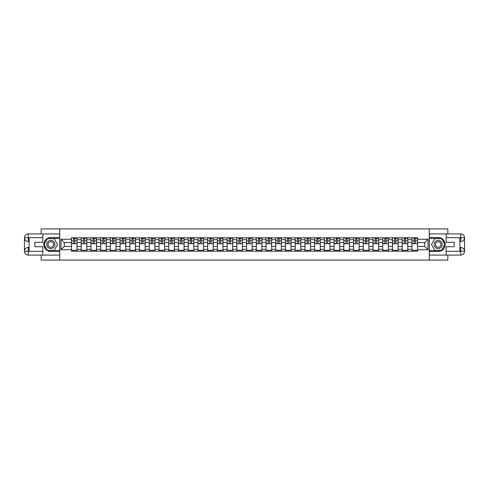 <?xml version="1.0" encoding="UTF-8"?>
<svg xmlns="http://www.w3.org/2000/svg" width="489" height="489" viewBox="0 0 489 489"><rect width="100%" height="100%" fill="white"/><g stroke="black" fill="none" stroke-linecap="round" stroke-linejoin="round"><path stroke-width="0.73" d="M41.162 255.099L41.162 260.087L447.838 260.087L447.838 255.099M447.838 233.901L447.838 228.913L41.162 228.913L41.162 233.901M81.192 251.205L81.192 239.702L77.079 239.702L77.079 251.205M77.079 239.702L77.079 237.795M81.192 239.702L81.192 237.795M86.804 237.795L86.804 251.205M90.917 251.205L90.917 237.795M96.535 237.795L96.535 251.205M100.648 251.205L100.648 237.795M106.26 237.795L106.26 251.205M110.373 251.205L110.373 237.795M115.985 237.795L115.985 251.205M120.105 251.205L120.105 237.795M125.716 237.795L125.716 251.205M129.829 251.205L129.829 237.795M135.441 237.795L135.441 251.205M139.554 251.205L139.554 237.795M145.172 237.795L145.172 251.205M149.286 251.205L149.286 237.795M154.897 237.795L154.897 251.205M159.011 251.205L159.011 237.795M164.622 237.795L164.622 251.205M168.742 251.205L168.742 237.795M174.353 237.795L174.353 251.205M178.467 251.205L178.467 237.795M184.078 237.795L184.078 251.205M188.192 251.205L188.192 237.795M193.803 237.795L193.803 251.205M197.923 251.205L197.923 237.795M203.534 237.795L203.534 251.205M207.648 251.205L207.648 237.795M213.259 237.795L213.259 251.205M217.373 251.205L217.373 237.795M222.99 237.795L222.99 251.205M227.104 251.205L227.104 237.795M232.715 237.795L232.715 251.205M236.829 251.205L236.829 237.795M242.44 237.795L242.44 251.205M246.56 251.205L246.56 237.795M252.171 237.795L252.171 251.205M256.285 251.205L256.285 237.795M261.896 237.795L261.896 251.205M266.01 251.205L266.01 237.795M271.627 237.795L271.627 251.205M275.741 251.205L275.741 237.795M281.352 237.795L281.352 251.205M285.466 251.205L285.466 237.795M291.077 237.795L291.077 251.205M295.197 251.205L295.197 237.795M300.808 237.795L300.808 251.205M304.922 251.205L304.922 237.795M310.533 237.795L310.533 251.205M314.647 251.205L314.647 237.795M320.258 237.795L320.258 251.205M324.378 251.205L324.378 237.795M329.989 237.795L329.989 251.205M334.103 251.205L334.103 237.795M339.714 237.795L339.714 251.205M343.828 251.205L343.828 237.795M349.446 237.795L349.446 251.205M353.559 251.205L353.559 237.795M359.171 237.795L359.171 251.205M363.284 251.205L363.284 237.795M368.895 237.795L368.895 251.205M373.015 251.205L373.015 237.795M378.627 237.795L378.627 251.205M382.74 251.205L382.74 237.795M388.352 237.795L388.352 251.205M392.465 251.205L392.465 237.795M398.083 237.795L398.083 251.205M402.196 251.205L402.196 237.795M407.808 237.795L407.808 251.205M411.921 251.205L411.921 237.795M411.921 246.432L407.808 246.432M402.196 246.432L398.083 246.432M392.465 246.432L388.352 246.432M382.74 246.432L378.627 246.432M373.015 246.432L368.895 246.432M363.284 246.432L359.171 246.432M353.559 246.432L349.446 246.432M343.828 246.432L339.714 246.432M334.103 246.432L329.989 246.432M324.378 246.432L320.258 246.432M314.647 246.432L310.533 246.432M304.922 246.432L300.808 246.432M295.197 246.432L291.077 246.432M285.466 246.432L281.352 246.432M275.741 246.432L271.627 246.432M266.01 246.432L261.896 246.432M256.285 246.432L252.171 246.432M246.56 246.432L242.44 246.432M236.829 246.432L232.715 246.432M227.104 246.432L222.99 246.432M217.373 246.432L213.259 246.432M207.648 246.432L203.534 246.432M197.923 246.432L193.803 246.432M188.192 246.432L184.078 246.432M178.467 246.432L174.353 246.432M168.742 246.432L164.622 246.432M159.011 246.432L154.897 246.432M149.286 246.432L145.172 246.432M139.554 246.432L135.441 246.432M129.829 246.432L125.716 246.432M120.105 246.432L115.985 246.432M110.373 246.432L106.26 246.432M100.648 246.432L96.535 246.432M90.917 246.432L86.804 246.432M81.192 246.432L77.079 246.432M411.921 242.568L407.808 242.568M402.196 242.568L398.083 242.568M392.465 242.568L388.352 242.568M382.74 242.568L378.627 242.568M373.015 242.568L368.895 242.568M363.284 242.568L359.171 242.568M353.559 242.568L349.446 242.568M343.828 242.568L339.714 242.568M334.103 242.568L329.989 242.568M324.378 242.568L320.258 242.568M314.647 242.568L310.533 242.568M304.922 242.568L300.808 242.568M295.197 242.568L291.077 242.568M285.466 242.568L281.352 242.568M275.741 242.568L271.627 242.568M266.01 242.568L261.896 242.568M256.285 242.568L252.171 242.568M246.56 242.568L242.44 242.568M236.829 242.568L232.715 242.568M227.104 242.568L222.99 242.568M217.373 242.568L213.259 242.568M207.648 242.568L203.534 242.568M197.923 242.568L193.803 242.568M188.192 242.568L184.078 242.568M178.467 242.568L174.353 242.568M168.742 242.568L164.622 242.568M159.011 242.568L154.897 242.568M149.286 242.568L145.172 242.568M139.554 242.568L135.441 242.568M129.829 242.568L125.716 242.568M120.105 242.568L115.985 242.568M110.373 242.568L106.26 242.568M100.648 242.568L96.535 242.568M90.917 242.568L86.804 242.568M81.192 242.568L77.079 242.568M64.297 246.432L71.467 246.432L71.467 242.568L64.297 242.568L64.297 246.432L60.991 249.738L60.991 239.262L71.467 239.262L71.467 242.568M417.533 242.568L417.533 246.432L424.703 246.432L424.703 242.568L417.533 242.568L417.533 237.795L71.467 237.795L71.467 239.262M417.533 239.262L428.009 239.262L428.009 249.738L417.533 249.738L417.533 246.432M71.467 246.432L71.467 251.205L417.533 251.205L417.533 249.738M71.467 249.738L60.991 249.738M429.256 260.087L429.256 228.913M59.744 260.087L59.744 228.913M77.079 250.27L71.467 250.27M73.741 238.73L74.799 238.73M86.804 250.27L81.192 250.27M83.466 238.73L84.53 238.73M96.535 250.27L90.917 250.27M93.197 238.73L94.255 238.73M106.26 250.27L100.648 250.27M102.922 238.73L103.986 238.73M115.985 250.27L110.373 250.27M112.653 238.73L113.711 238.73M125.716 250.27L120.105 250.27M122.378 238.73L123.436 238.73M135.441 250.27L129.829 250.27M132.103 238.73L133.167 238.73M145.172 250.27L139.554 250.27M141.834 238.73L142.892 238.73M154.897 250.27L149.286 250.27M151.559 238.73L152.623 238.73M164.622 250.27L159.011 250.27M161.291 238.73L162.348 238.73M174.353 250.27L168.742 250.27M171.016 238.73L172.073 238.73M184.078 250.27L178.467 250.27M180.741 238.73L181.804 238.73M193.803 250.27L188.192 250.27M190.472 238.73L191.529 238.73M203.534 250.27L197.923 250.27M200.197 238.73L201.254 238.73M213.259 250.27L207.648 250.27M209.922 238.73L210.985 238.73M222.99 250.27L217.373 250.27M219.653 238.73L220.71 238.73M232.715 250.27L227.104 250.27M229.378 238.73L230.441 238.73M242.44 250.27L236.829 250.27M239.109 238.73L240.166 238.73M252.171 250.27L246.56 250.27M248.834 238.73L249.891 238.73M261.896 250.27L256.285 250.27M258.559 238.73L259.622 238.73M271.627 250.27L266.01 250.27M268.29 238.73L269.347 238.73M281.352 250.27L275.741 250.27M278.015 238.73L279.078 238.73M291.077 250.27L285.466 250.27M287.746 238.73L288.803 238.73M300.808 250.27L295.197 250.27M297.471 238.73L298.528 238.73M310.533 250.27L304.922 250.27M307.196 238.73L308.259 238.73M320.258 250.27L314.647 250.27M316.927 238.73L317.984 238.73M329.989 250.27L324.378 250.27M326.652 238.73L327.709 238.73M339.714 250.27L334.103 250.27M336.377 238.73L337.441 238.73M349.446 250.27L343.828 250.27M346.108 238.73L347.166 238.73M359.171 250.27L353.559 250.27M355.833 238.73L356.897 238.73M368.895 250.27L363.284 250.27M365.564 238.73L366.622 238.73M378.627 250.27L373.015 250.27M375.289 238.73L376.347 238.73M388.352 250.27L382.74 250.27M385.014 238.73L386.078 238.73M398.083 250.27L392.465 250.27M394.745 238.73L395.803 238.73M407.808 250.27L402.196 250.27M404.47 238.73L405.534 238.73M417.533 250.27L411.921 250.27M414.201 238.73L415.259 238.73M60.991 239.262L64.297 242.568M424.703 246.432L428.009 249.738M424.703 242.568L428.009 239.262M74.799 243.571L77.048 243.785L74.799 243.785L74.799 237.862L77.048 237.862L75.801 237.862M77.048 243.571L77.048 237.862M73.741 238.669L74.799 238.669M75.801 238.669L76.235 238.669M74.988 237.862L71.498 237.862L71.498 243.785L73.741 243.785L73.552 237.862M84.53 243.571L86.773 243.785L84.53 243.785L84.53 237.862L86.773 237.862L85.526 237.862M86.773 243.571L86.773 237.862M83.466 238.669L84.53 238.669M85.526 238.669L85.96 238.669M84.713 237.862L81.223 237.862L81.223 243.785L83.466 243.785L83.283 237.862M94.255 243.571L96.498 243.785L94.255 243.785L94.255 237.862L96.498 237.862L95.251 237.862M96.498 243.571L96.498 237.862M93.197 238.669L94.255 238.669M95.251 238.669L95.691 238.669M94.444 237.862L90.954 237.862L90.954 243.785L93.197 243.785L93.008 237.862M29.126 241.535L28.283 241.535A3.833 3.833 0 0 1 24.45 237.733A3.833 3.833 0 0 1 28.283 233.901L59.682 233.901L59.682 237.483L50.825 237.483A7.017 7.017 0 0 0 43.808 244.5A7.017 7.017 0 0 0 50.825 251.517L59.682 251.517L59.682 255.099L28.283 255.099A3.833 3.833 0 0 1 24.45 251.267A3.833 3.833 0 0 1 28.283 247.465L29.126 247.465M59.682 251.517L59.682 237.483M42.843 233.901L42.843 242.287L34.798 242.287L34.798 246.713L42.843 246.713L42.843 255.099M28.283 241.535A3.833 3.833 0 0 1 24.45 237.733L28.283 237.795L28.283 241.535A3.833 3.833 0 0 1 24.45 237.733L24.45 251.267L42.843 251.358M28.283 251.358L28.283 255.099A3.833 3.833 0 0 1 24.45 251.267A3.833 3.833 0 0 1 28.283 247.465L28.283 251.205L29.126 251.205L29.126 237.795L28.283 237.795M59.682 238.485L47.354 238.485L43.876 244.5L47.354 250.515L59.682 250.515M459.874 247.465L460.717 247.465A3.833 3.833 0 0 1 464.55 251.267A3.833 3.833 0 0 1 460.717 255.099L429.318 255.099L429.318 251.517L438.175 251.517A7.017 7.017 0 0 0 445.192 244.5A7.017 7.017 0 0 0 438.175 237.483L429.318 237.483L429.318 233.901L460.717 233.901A3.833 3.833 0 0 1 464.55 237.733A3.833 3.833 0 0 1 460.717 241.535L459.874 241.535M429.318 237.483L429.318 251.517M446.157 255.099L446.157 246.713L454.202 246.713L454.202 242.287L446.157 242.287L446.157 233.901M460.717 247.465A3.833 3.833 0 0 1 464.55 251.267L460.717 251.205L460.717 247.465A3.833 3.833 0 0 1 464.55 251.267L464.55 237.733L446.157 237.642M460.717 237.642L460.717 233.901A3.833 3.833 0 0 1 464.55 237.733A3.833 3.833 0 0 1 460.717 241.535L460.717 237.795L459.874 237.795L459.874 251.205L460.717 251.205M429.318 250.515L441.646 250.515L445.124 244.5L441.646 238.485L429.318 238.485M46.773 244.5A4.053 4.053 0 0 0 50.825 248.553A4.053 4.053 0 0 0 54.878 244.5A4.053 4.053 0 0 0 50.825 240.447A4.053 4.053 0 0 0 46.773 244.5M48.05 244.5A2.775 2.775 0 0 0 50.825 247.275A2.775 2.775 0 0 0 53.601 244.5A2.775 2.775 0 0 0 50.825 241.725A2.775 2.775 0 0 0 48.05 244.5M54.193 238.669L57.555 244.5L54.193 250.331L47.457 250.331L44.096 244.5L47.457 238.669L54.193 238.669M434.122 244.5A4.053 4.053 0 0 0 438.175 248.553A4.053 4.053 0 0 0 442.227 244.5A4.053 4.053 0 0 0 438.175 240.447A4.053 4.053 0 0 0 434.122 244.5M435.399 244.5A2.775 2.775 0 0 0 438.175 247.275A2.775 2.775 0 0 0 440.95 244.5A2.775 2.775 0 0 0 438.175 241.725A2.775 2.775 0 0 0 435.399 244.5M441.543 238.669L444.904 244.5L441.543 250.331L434.807 250.331L431.445 244.5L434.807 238.669L441.543 238.669M103.986 243.571L106.229 243.785L103.986 243.785L103.986 237.862L106.229 237.862L104.982 237.862M106.229 243.571L106.229 237.862M102.922 238.669L103.986 238.669M104.982 238.669L105.416 238.669M104.169 237.862L100.679 237.862L100.679 243.785L102.922 243.785L102.739 237.862M113.711 243.571L115.954 243.785L113.711 243.785L113.711 237.862L115.954 237.862L114.707 237.862M115.954 243.571L115.954 237.862M112.653 238.669L113.711 238.669M114.707 238.669L115.147 238.669M113.9 237.862L110.404 237.862L110.404 243.785L112.653 243.785L112.464 237.862M123.436 243.571L125.685 243.785L123.436 243.785L123.436 237.862L125.685 237.862L124.438 237.862M125.685 243.571L125.685 237.862M122.378 238.669L123.436 238.669M124.438 238.669L124.872 238.669M123.625 237.862L120.135 237.862L120.135 243.785L122.378 243.785L122.189 237.862M133.167 243.571L135.41 243.785L133.167 243.785L133.167 237.862L135.41 237.862L134.163 237.862M135.41 243.571L135.41 237.862M132.103 238.669L133.167 238.669M134.163 238.669L134.597 238.669M133.35 237.862L129.86 237.862L129.86 243.785L132.103 243.785L131.92 237.862M142.892 243.571L145.135 243.785L142.892 243.785L142.892 237.862L145.135 237.862L143.888 237.862M145.135 243.571L145.135 237.862M141.834 238.669L142.892 238.669M143.888 238.669L144.328 238.669M140.838 237.862L139.585 237.862L139.585 243.785L141.834 243.785L141.645 237.862M139.585 237.862L143.081 237.862M152.623 243.571L154.866 243.785L152.623 243.785L152.623 237.862L154.866 237.862L153.619 237.862M154.866 243.571L154.866 237.862M151.559 238.669L152.623 238.669M153.619 238.669L154.053 238.669M152.806 237.862L149.316 237.862L149.316 243.785L151.559 243.785L151.376 237.862M162.348 243.571L164.591 243.785L162.348 243.785L162.348 237.862L164.591 237.862L163.344 237.862M164.591 243.571L164.591 237.862M161.291 238.669L162.348 238.669M163.344 238.669L163.784 238.669M162.537 237.862L159.041 237.862L159.041 243.785L161.291 243.785L161.101 237.862M172.073 243.571L174.322 243.785L172.073 243.785L172.073 237.862L174.322 237.862L173.075 237.862M174.322 243.571L174.322 237.862M171.016 238.669L172.073 238.669M173.075 238.669L173.509 238.669M172.262 237.862L168.772 237.862L168.772 243.785L171.016 243.785L170.826 237.862M181.804 243.571L184.047 243.785L181.804 243.785L181.804 237.862L184.047 237.862L182.8 237.862M184.047 243.571L184.047 237.862M180.741 238.669L181.804 238.669M182.8 238.669L183.234 238.669M181.987 237.862L178.497 237.862L178.497 243.785L180.741 243.785L180.557 237.862M191.529 243.571L193.772 243.785L191.529 243.785L191.529 237.862L193.772 237.862L192.525 237.862M193.772 243.571L193.772 237.862M190.472 238.669L191.529 238.669M192.525 238.669L192.966 238.669M191.719 237.862L188.222 237.862L188.222 243.785L190.472 243.785L190.282 237.862M201.254 243.571L203.503 243.785L201.254 243.785L201.254 237.862L203.503 237.862L202.257 237.862M203.503 243.571L203.503 237.862M200.197 238.669L201.254 238.669M202.257 238.669L202.691 238.669M201.444 237.862L197.953 237.862L197.953 243.785L200.197 243.785L200.007 237.862M210.985 243.571L213.228 243.785L210.985 243.785L210.985 237.862L213.228 237.862L211.981 237.862M213.228 243.571L213.228 237.862M209.922 238.669L210.985 238.669M211.981 238.669L212.415 238.669M208.925 237.862L207.678 237.862L207.678 243.785L209.922 243.785L209.738 237.862M207.678 237.862L211.169 237.862M220.71 243.571L222.953 243.785L220.71 243.785L220.71 237.862L222.953 237.862L221.706 237.862M222.953 243.571L222.953 237.862M219.653 238.669L220.71 238.669M221.706 238.669L222.147 238.669M220.9 237.862L217.409 237.862L217.409 243.785L219.653 243.785L219.463 237.862M230.441 243.571L232.685 243.785L230.441 243.785L230.441 237.862L232.685 237.862L231.438 237.862M232.685 243.571L232.685 237.862M229.378 238.669L230.441 238.669M231.438 238.669L231.872 238.669M230.625 237.862L227.134 237.862L227.134 243.785L229.378 243.785L229.194 237.862M240.166 243.571L242.41 243.785L240.166 243.785L240.166 237.862L242.41 237.862L241.163 237.862M242.41 243.571L242.41 237.862M239.109 238.669L240.166 238.669M241.163 238.669L241.603 238.669M240.356 237.862L236.859 237.862L236.859 243.785L239.109 243.785L238.919 237.862M249.891 243.571L252.141 243.785L249.891 243.785L249.891 237.862L252.141 237.862L250.894 237.862M252.141 243.571L252.141 237.862M248.834 238.669L249.891 238.669M250.894 238.669L251.328 238.669M250.081 237.862L246.59 237.862L246.59 243.785L248.834 243.785L248.644 237.862M259.622 243.571L261.866 243.785L259.622 243.785L259.622 237.862L261.866 237.862L260.619 237.862M261.866 243.571L261.866 237.862M258.559 238.669L259.622 238.669M260.619 238.669L261.053 238.669M259.806 237.862L256.315 237.862L256.315 243.785L258.559 243.785L258.375 237.862M269.347 243.571L271.591 243.785L269.347 243.785L269.347 237.862L271.591 237.862L270.344 237.862M271.591 243.571L271.591 237.862M268.29 238.669L269.347 238.669M270.344 238.669L270.784 238.669M269.537 237.862L266.047 237.862L266.047 243.785L268.29 243.785L268.1 237.862M279.078 243.571L281.322 243.785L279.078 243.785L279.078 237.862L281.322 237.862L280.075 237.862M281.322 243.571L281.322 237.862M278.015 238.669L279.078 238.669M280.075 238.669L280.509 238.669M277.018 237.862L275.772 237.862L275.772 243.785L278.015 243.785L277.831 237.862M275.772 237.862L279.262 237.862M288.803 243.571L291.047 243.785L288.803 243.785L288.803 237.862L291.047 237.862L289.8 237.862M291.047 243.571L291.047 237.862M287.746 238.669L288.803 238.669M289.8 238.669L290.24 238.669M288.993 237.862L285.497 237.862L285.497 243.785L287.746 243.785L287.556 237.862M298.528 243.571L300.778 243.785L298.528 243.785L298.528 237.862L300.778 237.862L299.531 237.862M300.778 243.571L300.778 237.862M297.471 238.669L298.528 238.669M299.531 238.669L299.965 238.669M298.718 237.862L295.228 237.862L295.228 243.785L297.471 243.785L297.281 237.862M308.259 243.571L310.503 243.785L308.259 243.785L308.259 237.862L310.503 237.862L309.256 237.862M310.503 243.571L310.503 237.862M307.196 238.669L308.259 238.669M309.256 238.669L309.69 238.669M308.443 237.862L304.953 237.862L304.953 243.785L307.196 243.785L307.013 237.862M317.984 243.571L320.228 243.785L317.984 243.785L317.984 237.862L320.228 237.862L318.981 237.862M320.228 243.571L320.228 237.862M316.927 238.669L317.984 238.669M318.981 238.669L319.421 238.669M318.174 237.862L314.678 237.862L314.678 243.785L316.927 243.785L316.738 237.862M327.709 243.571L329.959 243.785L327.709 243.785L327.709 237.862L329.959 237.862L328.712 237.862M329.959 243.571L329.959 237.862M326.652 238.669L327.709 238.669M328.712 238.669L329.146 238.669M327.899 237.862L324.409 237.862L324.409 243.785L326.652 243.785L326.463 237.862M337.441 243.571L339.684 243.785L337.441 243.785L337.441 237.862L339.684 237.862L338.437 237.862M339.684 243.571L339.684 237.862M336.377 238.669L337.441 238.669M338.437 238.669L338.877 238.669M337.624 237.862L334.134 237.862L334.134 243.785L336.377 243.785L336.194 237.862M347.166 243.571L349.415 243.785L347.166 243.785L347.166 237.862L349.415 237.862L348.162 237.862M349.415 243.571L349.415 237.862M346.108 238.669L347.166 238.669M348.162 238.669L348.602 238.669M347.355 237.862L343.865 237.862L343.865 243.785L346.108 243.785L345.919 237.862M356.897 243.571L359.14 243.785L356.897 243.785L356.897 237.862L359.14 237.862L357.893 237.862M359.14 243.571L359.14 237.862M355.833 238.669L356.897 238.669M357.893 238.669L358.327 238.669M357.08 237.862L353.59 237.862L353.59 243.785L355.833 243.785L355.65 237.862M366.622 243.571L368.865 243.785L366.622 243.785L366.622 237.862L368.865 237.862L367.618 237.862M368.865 243.571L368.865 237.862M365.564 238.669L366.622 238.669M367.618 238.669L368.058 238.669M366.811 237.862L363.315 237.862L363.315 243.785L365.564 243.785L365.375 237.862M376.347 243.571L378.596 243.785L376.347 243.785L376.347 237.862L378.596 237.862L377.349 237.862M378.596 243.571L378.596 237.862M375.289 238.669L376.347 238.669M377.349 238.669L377.783 238.669M376.536 237.862L373.046 237.862L373.046 243.785L375.289 243.785L375.1 237.862M386.078 243.571L388.321 243.785L386.078 243.785L386.078 237.862L388.321 237.862L387.074 237.862M388.321 243.571L388.321 237.862M385.014 238.669L386.078 238.669M387.074 238.669L387.508 238.669M386.261 237.862L382.771 237.862L382.771 243.785L385.014 243.785L384.831 237.862M395.803 243.571L398.046 243.785L395.803 243.785L395.803 237.862L398.046 237.862L396.799 237.862M398.046 243.571L398.046 237.862M394.745 238.669L395.803 238.669M396.799 238.669L397.239 238.669M395.992 237.862L392.502 237.862L392.502 243.785L394.745 243.785L394.556 237.862M405.534 243.571L407.777 243.785L405.534 243.785L405.534 237.862L407.777 237.862L406.53 237.862M407.777 243.571L407.777 237.862M404.47 238.669L405.534 238.669M406.53 238.669L406.964 238.669M405.717 237.862L402.227 237.862L402.227 243.785L404.47 243.785L404.287 237.862M415.259 243.571L417.502 243.785L415.259 243.785L415.259 237.862L417.502 237.862L416.255 237.862M417.502 243.571L417.502 237.862M414.201 238.669L415.259 238.669M416.255 238.669L416.695 238.669M415.448 237.862L411.952 237.862L411.952 243.785L414.201 243.785L414.012 237.862M402.196 239.702L398.083 239.702M392.465 239.702L388.352 239.702M382.74 239.702L378.627 239.702M373.015 239.702L368.895 239.702M363.284 239.702L359.171 239.702M353.559 239.702L349.446 239.702M343.828 239.702L339.714 239.702M334.103 239.702L329.989 239.702M324.378 239.702L320.258 239.702M314.647 239.702L310.533 239.702M304.922 239.702L300.808 239.702M295.197 239.702L291.077 239.702M285.466 239.702L281.352 239.702M275.741 239.702L271.627 239.702M266.01 239.702L261.896 239.702M256.285 239.702L252.171 239.702M246.56 239.702L242.44 239.702M236.829 239.702L232.715 239.702M227.104 239.702L222.99 239.702M217.373 239.702L213.259 239.702M207.648 239.702L203.534 239.702M197.923 239.702L193.803 239.702M188.192 239.702L184.078 239.702M178.467 239.702L174.353 239.702M168.742 239.702L164.622 239.702M159.011 239.702L154.897 239.702M149.286 239.702L145.172 239.702M139.554 239.702L135.441 239.702M129.829 239.702L125.716 239.702M120.105 239.702L115.985 239.702M110.373 239.702L106.26 239.702M100.648 239.702L96.535 239.702M90.917 239.702L86.804 239.702M411.921 239.702L407.808 239.702M402.196 249.298L398.083 249.298M392.465 249.298L388.352 249.298M382.74 249.298L378.627 249.298M373.015 249.298L368.895 249.298M363.284 249.298L359.171 249.298M353.559 249.298L349.446 249.298M343.828 249.298L339.714 249.298M334.103 249.298L329.989 249.298M324.378 249.298L320.258 249.298M314.647 249.298L310.533 249.298M304.922 249.298L300.808 249.298M295.197 249.298L291.077 249.298M285.466 249.298L281.352 249.298M275.741 249.298L271.627 249.298M266.01 249.298L261.896 249.298M256.285 249.298L252.171 249.298M246.56 249.298L242.44 249.298M236.829 249.298L232.715 249.298M227.104 249.298L222.99 249.298M217.373 249.298L213.259 249.298M207.648 249.298L203.534 249.298M197.923 249.298L193.803 249.298M188.192 249.298L184.078 249.298M178.467 249.298L174.353 249.298M168.742 249.298L164.622 249.298M159.011 249.298L154.897 249.298M149.286 249.298L145.172 249.298M139.554 249.298L135.441 249.298M129.829 249.298L125.716 249.298M120.105 249.298L115.985 249.298M110.373 249.298L106.26 249.298M100.648 249.298L96.535 249.298M90.917 249.298L86.804 249.298M81.192 249.298L77.079 249.298M411.921 249.298L407.808 249.298M74.799 240.888L77.048 240.888M71.498 243.571L73.741 243.571M71.498 240.888L73.741 240.888M84.53 240.888L86.773 240.888M81.223 243.571L83.466 243.571M81.223 240.888L83.466 240.888M94.255 240.888L96.498 240.888M90.954 243.571L93.197 243.571M90.954 240.888L93.197 240.888M42.843 237.642L28.197 237.709M24.45 251.267A3.833 3.833 0 0 1 28.283 247.465M24.45 237.733A3.833 3.833 0 0 1 28.283 233.901L28.283 237.642M446.157 251.358L460.803 251.291M464.55 237.733A3.833 3.833 0 0 1 460.717 241.535M464.55 251.267A3.833 3.833 0 0 1 460.717 255.099L460.717 251.358M103.986 240.888L106.229 240.888M100.679 243.571L102.922 243.571M100.679 240.888L102.922 240.888M113.711 240.888L115.954 240.888M110.404 243.571L112.653 243.571M110.404 240.888L112.653 240.888M123.436 240.888L125.685 240.888M120.135 243.571L122.378 243.571M120.135 240.888L122.378 240.888M133.167 240.888L135.41 240.888M129.86 243.571L132.103 243.571M129.86 240.888L132.103 240.888M142.892 240.888L145.135 240.888M139.585 243.571L141.834 243.571M139.585 240.888L141.834 240.888M152.623 240.888L154.866 240.888M149.316 243.571L151.559 243.571M149.316 240.888L151.559 240.888M162.348 240.888L164.591 240.888M159.041 243.571L161.291 243.571M159.041 240.888L161.291 240.888M172.073 240.888L174.322 240.888M168.772 243.571L171.016 243.571M168.772 240.888L171.016 240.888M181.804 240.888L184.047 240.888M178.497 243.571L180.741 243.571M178.497 240.888L180.741 240.888M191.529 240.888L193.772 240.888M188.222 243.571L190.472 243.571M188.222 240.888L190.472 240.888M201.254 240.888L203.503 240.888M197.953 243.571L200.197 243.571M197.953 240.888L200.197 240.888M210.985 240.888L213.228 240.888M207.678 243.571L209.922 243.571M207.678 240.888L209.922 240.888M220.71 240.888L222.953 240.888M217.409 243.571L219.653 243.571M217.409 240.888L219.653 240.888M230.441 240.888L232.685 240.888M227.134 243.571L229.378 243.571M227.134 240.888L229.378 240.888M240.166 240.888L242.41 240.888M236.859 243.571L239.109 243.571M236.859 240.888L239.109 240.888M249.891 240.888L252.141 240.888M246.59 243.571L248.834 243.571M246.59 240.888L248.834 240.888M259.622 240.888L261.866 240.888M256.315 243.571L258.559 243.571M256.315 240.888L258.559 240.888M269.347 240.888L271.591 240.888M266.047 243.571L268.29 243.571M266.047 240.888L268.29 240.888M279.078 240.888L281.322 240.888M275.772 243.571L278.015 243.571M275.772 240.888L278.015 240.888M288.803 240.888L291.047 240.888M285.497 243.571L287.746 243.571M285.497 240.888L287.746 240.888M298.528 240.888L300.778 240.888M295.228 243.571L297.471 243.571M295.228 240.888L297.471 240.888M308.259 240.888L310.503 240.888M304.953 243.571L307.196 243.571M304.953 240.888L307.196 240.888M317.984 240.888L320.228 240.888M314.678 243.571L316.927 243.571M314.678 240.888L316.927 240.888M327.709 240.888L329.959 240.888M324.409 243.571L326.652 243.571M324.409 240.888L326.652 240.888M337.441 240.888L339.684 240.888M334.134 243.571L336.377 243.571M334.134 240.888L336.377 240.888M347.166 240.888L349.415 240.888M343.865 243.571L346.108 243.571M343.865 240.888L346.108 240.888M356.897 240.888L359.14 240.888M353.59 243.571L355.833 243.571M353.59 240.888L355.833 240.888M366.622 240.888L368.865 240.888M363.315 243.571L365.564 243.571M363.315 240.888L365.564 240.888M376.347 240.888L378.596 240.888M373.046 243.571L375.289 243.571M373.046 240.888L375.289 240.888M386.078 240.888L388.321 240.888M382.771 243.571L385.014 243.571M382.771 240.888L385.014 240.888M395.803 240.888L398.046 240.888M392.502 243.571L394.745 243.571M392.502 240.888L394.745 240.888M405.534 240.888L407.777 240.888M402.227 243.571L404.47 243.571M402.227 240.888L404.47 240.888M415.259 240.888L417.502 240.888M411.952 243.571L414.201 243.571M411.952 240.888L414.201 240.888"/></g></svg>
